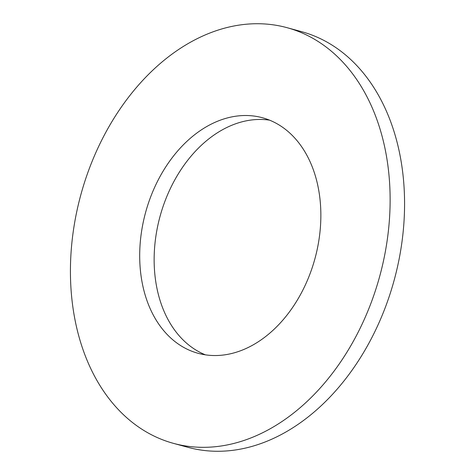 <?xml version="1.0" encoding="UTF-8"?>
<svg xmlns="http://www.w3.org/2000/svg" width="475" height="475" viewBox="0 0 475 475"><rect width="100%" height="100%" fill="white"/><g stroke="black" fill="none" stroke-linecap="round" stroke-linejoin="round"><path stroke-width="0.71" d="M173.488 443.365L187.934 447.313A215.46 154.898 -74.7 0 0 400.075 253.965A215.46 154.898 -74.7 0 0 301.512 31.635L287.066 27.687A215.46 154.898 -74.7 0 0 74.925 221.035A215.46 154.898 -74.7 0 0 173.488 443.365A215.46 154.898 -74.7 0 0 385.629 250.016A215.46 154.898 -74.7 0 0 287.066 27.687M142.245 227.311A122.093 87.774 -74.7 0 0 198.099 353.299A122.093 87.774 -74.7 0 0 318.309 243.74A122.093 87.774 -74.7 0 0 262.455 117.752A122.093 87.774 -74.7 0 0 142.245 227.311M269.562 120.151A122.093 87.774 -74.7 0 0 156.691 231.26A122.093 87.774 -74.7 0 0 205.438 354.849"/></g></svg>
